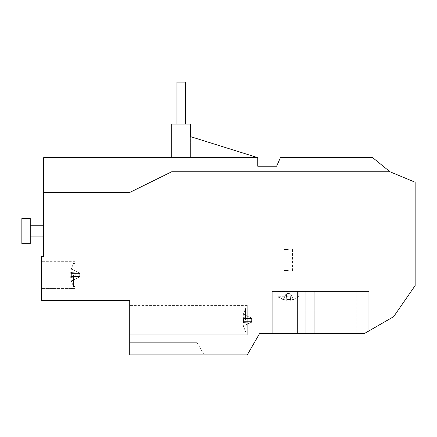 <?xml version="1.0" encoding="UTF-8"?>
<svg xmlns="http://www.w3.org/2000/svg" width="437" height="437" viewBox="0 0 437 437"><rect width="100%" height="100%" fill="white"/><g stroke="black" fill="none" stroke-linecap="round" stroke-linejoin="round"><path stroke-width="0.33" stroke-dasharray="2.19 1.64" d="M70.718 273.404L79.272 273.404L70.718 273.404L79.272 273.404L70.718 273.404L71.373 268.864L79.272 272.803L79.272 273.212L70.718 272.47L71.373 268.864L79.272 272.803L79.272 273.212L70.718 272.47L71.373 268.864L79.272 272.803L79.272 273.212L70.718 272.47L79.272 273.404L79.272 272.803L71.373 268.864L70.718 273.404L79.272 273.404L79.272 272.803L79.272 273.212L79.272 272.803L71.373 268.864L70.718 272.47L79.272 273.404L70.718 273.404L70.718 272.47L70.718 273.404L79.272 273.404L70.718 273.404L79.272 273.404L70.718 273.404L79.272 273.404L70.718 273.404L70.718 272.47L70.718 273.404L75.159 273.404L75.159 276.506L79.272 276.506L70.718 276.506L79.272 276.697L70.718 277.44A24.095 24.095 0 0 0 71.373 281.046L79.272 277.107L79.272 276.506L70.718 276.506L70.718 277.44L79.272 276.697L70.718 276.506L70.718 277.44L79.272 276.697L79.272 277.107L79.272 276.506L75.77 276.506L79.272 276.506L79.272 273.404L79.272 277.107L71.373 281.046L70.718 276.506L79.272 276.506L79.272 275.856L79.272 277.107L71.373 281.046A24.095 24.095 0 0 1 70.718 277.44L79.272 276.697L79.272 275.856L79.272 277.107L75.77 278.855C74.978 279.248 74.978 279.248 75.77 278.855C74.978 279.248 74.978 279.248 75.77 278.855L79.272 277.287L79.272 276.697L79.272 277.107L79.272 276.697L79.272 277.107L75.77 278.855C74.978 279.248 74.978 279.248 75.77 278.855C74.978 279.248 74.978 279.248 75.77 278.855L79.272 277.287L79.272 276.697L79.272 277.107L79.272 276.697L70.718 277.44L79.272 276.697L70.718 277.44L71.373 281.046L70.718 277.44L71.373 281.046L75.159 279.161L71.373 281.046L70.718 277.44L71.373 281.046L75.77 278.855C74.978 279.248 74.978 279.248 75.77 278.855C74.978 279.248 74.978 279.248 75.77 278.855L79.272 277.287L79.272 276.697L70.718 277.44L70.718 276.506L75.77 276.506L71.373 276.506L75.159 276.506L75.159 273.404L75.77 273.404L75.77 276.506L75.77 273.404L79.272 273.404L79.272 274.054L79.272 273.404L70.718 273.404L75.159 273.404L75.159 276.506L75.159 273.404L79.272 273.404L79.272 276.506L79.272 272.803L79.272 273.212L70.718 272.47L79.272 273.212L79.272 272.803L71.373 268.864L70.718 272.47A24.095 24.095 0 0 1 71.373 268.864L75.77 271.055C74.978 270.661 74.978 270.661 75.77 271.055C74.978 270.661 74.978 270.661 75.77 271.055C74.978 270.661 74.978 270.661 75.77 271.055C74.978 270.661 74.978 270.661 75.77 271.055C74.978 270.661 74.978 270.661 75.77 271.055C74.978 270.661 74.978 270.661 75.77 271.055L79.272 272.622L79.272 275.856L79.272 273.404L79.272 275.856L79.272 273.404L79.272 275.856L79.272 273.404L79.272 275.856L79.272 273.404L79.272 275.856L79.272 273.404L70.718 273.404M242.814 318.524L251.368 318.524L242.814 318.524L243.469 313.984L247.255 316.18L251.368 317.923L251.368 318.338L242.814 317.59L243.469 313.984L247.255 316.18L251.368 317.923L251.368 318.338L242.814 317.59L243.469 313.984L247.255 316.18L251.368 317.923L251.368 318.338L242.814 317.59L251.368 318.524L251.368 317.923L247.255 316.18L243.469 313.984L242.814 318.524L251.368 318.524L251.368 317.923L251.368 318.338L251.368 317.923L247.255 316.18L243.469 313.984L242.814 318.524L251.368 318.524L242.814 318.524L251.368 318.524L242.814 318.524L242.814 317.59L242.814 318.524L242.814 317.59L251.368 318.338L251.368 317.923L247.255 316.18L243.469 313.984L242.814 317.59L251.368 318.338L242.814 318.524L247.255 318.524L247.255 321.632L251.368 321.632L242.814 321.632L251.368 321.632L242.814 321.632L251.368 321.632L242.814 321.632L242.814 322.566L251.368 321.818L251.368 320.977L251.368 322.233L251.368 321.818L251.368 322.233L247.255 323.975L243.469 326.171L242.814 322.566L251.368 321.818L251.368 322.233L251.368 321.818L251.368 322.233L247.255 323.975L243.469 326.171L242.814 322.566L251.368 321.818L242.814 322.566L243.469 326.171L242.814 322.566L243.469 326.171L247.861 323.975C247.069 324.374 247.069 324.374 247.861 323.975C247.069 324.374 247.069 324.374 247.861 323.975L251.368 322.233L247.861 323.975C247.069 324.374 247.069 324.374 247.861 323.975C247.069 324.374 247.069 324.374 247.861 323.975L251.368 322.413L251.368 321.818L242.814 322.566L243.469 326.171L247.861 323.975C247.069 324.374 247.069 324.374 247.861 323.975C247.069 324.374 247.069 324.374 247.861 323.975L251.368 322.233L251.368 321.818L242.814 322.566L242.814 321.632L242.814 322.566L242.814 321.632L247.255 321.632L247.255 318.524L251.368 318.524L251.368 319.179L251.368 318.524L242.814 318.524L247.255 318.524L247.255 321.632L247.255 318.524L251.368 318.524L251.368 321.632L251.368 318.524L242.814 318.524M286.77 300.252L286.044 300.252L286.579 294.183L286.77 300.252L286.579 294.183L286.044 300.252L286.77 300.252L286.77 294.183L288.049 294.183L286.77 294.183L288.049 294.183L286.77 294.183L286.77 300.252M289.873 300.252L290.6 300.252L290.064 294.183L289.873 300.252L289.873 294.183L288.595 294.183L289.873 294.183L289.873 300.252L289.873 294.183L288.595 294.183L290.638 294.183L293.353 299.629L289.873 300.252M70.718 276.506L71.373 276.506L70.718 276.506L70.718 277.44L70.718 276.506L70.718 277.44L70.718 276.506L79.272 276.506L75.77 276.506L75.77 273.404L75.77 276.506L75.77 273.404L75.77 276.506L75.77 273.404L75.77 276.506L75.159 276.506L75.159 273.404L75.159 276.506L75.159 273.404L75.159 276.506L75.159 273.404L75.159 276.506L75.159 273.404L75.159 276.506L75.159 273.404L75.159 276.506L75.159 273.404L75.159 276.506L71.373 276.506L71.373 273.404L71.373 276.506L71.373 273.404L71.373 276.506L71.373 273.404L71.373 276.506L71.373 273.404L71.373 276.506L70.718 276.506L79.272 276.506L70.718 276.506M286.579 294.183L286.006 294.183L283.285 299.629L286.044 300.252L283.285 299.629L286.006 294.183L286.579 294.183M290.064 294.183L290.638 294.183L290.064 294.183L290.6 300.252L293.353 299.629L290.638 294.183L290.064 294.183M288.595 294.183L288.049 294.183L288.595 294.183M79.272 272.803L79.272 273.212L79.272 272.622L79.272 273.212L79.272 272.622L79.272 273.212L70.718 272.47A24.095 24.095 0 0 1 71.373 268.864L75.77 271.055C74.978 270.661 74.978 270.661 75.77 271.055C74.978 270.661 74.978 270.661 75.77 271.055L79.272 272.803M79.272 277.107L79.272 276.697L79.272 277.107M75.77 278.855C74.978 279.248 74.978 279.248 75.77 278.855C74.978 279.248 74.978 279.248 75.77 278.855L75.159 278.855L75.159 279.161L75.159 278.855L75.159 279.156L75.77 278.855M247.861 316.18C247.069 315.782 247.069 315.782 247.861 316.18C247.069 315.782 247.069 315.782 247.861 316.18C247.069 315.782 247.069 315.782 247.861 316.18C247.069 315.782 247.069 315.782 247.861 316.18C247.069 315.782 247.069 315.782 247.861 316.18C247.069 315.782 247.069 315.782 247.861 316.18M251.368 317.923L251.368 318.338L251.368 317.923M247.861 321.632L247.861 318.524L247.861 321.632L247.861 318.524L247.861 321.632L247.255 321.632L247.255 318.524L247.255 321.632L247.255 318.524L247.255 321.632L247.255 318.524L247.255 321.632L247.255 318.524L247.255 321.632L243.469 321.632L243.469 318.524L243.469 321.632L243.469 318.524L243.469 321.632L243.469 318.524L243.469 321.632L242.814 321.632L242.814 322.566L242.814 321.632L251.368 321.632L247.861 321.632L247.861 318.524L247.861 321.632L242.814 321.632L247.861 321.632M251.368 319.179L251.368 320.977L251.368 319.179M251.368 322.233L251.368 321.818L251.368 322.233M289.873 299.629L286.77 299.629L289.873 299.629M286.77 300.05L286.044 300.05L286.579 293.981L286.77 300.05L286.77 293.981L286.044 300.05L286.77 300.05L286.044 300.05L286.579 293.981L286.77 300.05L286.77 293.981L286.044 300.05L286.77 300.05L286.77 293.981L288.049 293.981L286.77 293.981L288.049 293.981L286.77 293.981L286.77 300.05L286.77 293.981L289.873 293.981L289.873 300.05L290.6 300.05L290.064 293.981L289.873 300.05L290.6 300.05L290.064 293.981L288.595 293.981L289.873 293.981L289.873 300.05L289.873 293.981L286.77 293.981L288.049 293.981L286.77 293.981L286.77 300.05M75.159 278.855L75.159 279.161L75.159 278.855M247.255 316.18L247.255 315.88L247.255 316.18M247.861 323.975L247.255 324.276L247.861 323.975M288.322 297.105L278.227 297.105L288.322 297.105M286.579 293.981L286.006 293.981L283.285 299.427L286.044 300.05L283.285 299.427L286.006 293.981L286.579 293.981L286.006 293.981L283.285 299.427L286.044 300.05L283.285 299.427L286.006 293.981L286.579 293.981M289.873 300.05L289.873 293.981L290.638 293.981L293.353 299.427L289.873 300.05L289.873 293.981L288.595 293.981L289.873 293.981L289.873 300.05L289.873 293.981L288.595 293.981L290.638 293.981L290.064 293.981L290.6 300.05L289.873 300.05M290.638 293.981L290.064 293.981L290.638 293.981L293.353 299.427L290.6 300.05L290.064 293.981L290.638 293.981L290.064 293.981L290.638 293.981L293.353 299.427L290.6 300.05L293.353 299.427L290.638 293.981M288.595 293.981L288.049 293.981L288.595 293.981M43.678 199.611L43.465 189.117L43.465 214.305L43.678 203.811L43.465 214.305L43.258 199.403L43.678 199.611M43.465 250.516L43.465 255.252L43.258 251.373M43.258 249.991L43.258 250.516M21.85 218.5L21.85 243.682L30.246 243.682L30.246 218.5L21.85 218.5M43.465 243.731L43.465 240.044M289.873 299.427L286.77 299.427L289.873 299.427M43.258 249.112L43.258 249.407M43.258 240.53L43.465 237.083M43.258 237.083L43.465 238.493M43.258 238.493L43.465 240.388M43.258 240.388L43.258 243.731M288.322 291.665L277.828 291.665L288.322 291.665M288.322 296.903L278.227 296.903L288.322 296.903M176.947 82.085L176.947 124.059L176.947 82.085L185.343 82.085L176.947 82.085L185.343 82.085L176.947 82.085L185.343 82.085L185.343 124.059L176.947 124.059L185.343 124.059L176.947 124.059L185.343 124.059L176.947 124.059L185.343 124.059L185.343 82.085M43.465 256.279L43.465 178.624M73.476 274.955L73.476 286.497L73.476 274.955M43.465 255.252L43.465 246.856M43.258 234.265L43.258 226.732L43.258 234.265M43.258 225.869L43.465 226.732L43.258 225.869M43.258 221.723L43.258 216.02L43.258 223.984L43.465 219.003M43.465 218.167L43.258 215.157M30.246 225.257L30.246 236.93L30.246 225.257L43.465 225.257L43.465 236.93L30.246 236.93M43.258 244.715L43.258 236.1L43.465 244.715M245.572 320.081L245.572 308.533L245.572 320.081M43.258 224.585L43.258 178.837M75.159 274.955L75.159 263.413L75.159 274.955M43.465 251.237L43.465 249.106M43.465 234.265L43.465 226.732L43.465 234.265M43.465 216.02L43.465 221.712M43.465 236.93L43.465 225.257M43.465 240.416L43.465 236.1M247.255 320.081L247.255 308.533L247.255 320.081M288.322 291.463L277.828 291.463L288.322 291.463M190.587 124.059L171.697 124.059L190.587 124.059L190.587 136.65L190.587 124.059L171.697 124.059L190.587 124.059L190.587 136.65L190.587 124.059L171.697 124.059L171.697 157.637L171.697 124.059L171.697 157.637L257.737 157.637L190.587 136.65L190.587 157.637L190.587 124.059M44.099 236.564L44.099 228.174L44.099 236.564L43.678 236.564L44.099 236.564M44.099 234.522L44.099 236.783L44.099 234.522L43.678 234.522L43.678 235.925L44.099 235.925M44.099 231.801L44.099 227.961L44.099 231.801L43.678 231.801L43.678 236.783L44.099 236.783M44.099 228.819L44.099 229.884L44.099 228.819L43.678 228.819L43.678 229.884L44.099 229.895L43.678 229.884L43.678 228.819M44.099 236.57L44.099 228.174L44.099 236.57L44.099 229.037L44.099 236.57L43.678 236.57L43.678 229.037L44.099 229.037L44.099 228.174L44.099 229.037L43.678 229.037L43.678 228.174L43.678 236.564L43.678 228.174L44.099 228.174L43.678 228.174L44.099 228.174L43.678 228.174L43.678 229.037L44.099 229.037L43.678 229.037L43.678 236.57L44.099 236.57L43.678 236.57L44.099 236.57L43.678 236.57L43.678 228.174L44.099 228.174L43.678 228.174L43.678 229.037L44.099 229.037L43.678 229.037L43.678 231.621L44.099 231.621L43.678 231.621L43.678 232.479L44.099 232.479L43.678 232.479L43.678 235.707L44.099 235.707L43.678 235.707L43.678 236.57L43.678 229.037L44.099 229.037L43.678 229.037L43.678 228.174L44.099 228.174L43.678 228.174L43.678 229.037L44.099 229.037L43.678 229.037L43.678 236.57L44.099 236.57M75.159 288.595L75.159 261.315L75.159 288.595L75.159 261.315L75.159 288.595L75.159 261.315L75.159 288.595L75.159 261.315L75.159 288.595L41.581 288.595L41.581 261.315L41.581 288.595L41.581 261.315L41.581 288.595L41.581 261.315L41.581 288.595L41.581 261.315L41.581 288.595L75.159 288.595M247.255 334.769L247.255 305.387L247.255 334.769L247.255 305.387L247.255 334.769L247.255 305.387L247.255 334.769L129.723 334.769L129.723 305.387L129.723 334.769L129.723 305.387L129.723 334.769L129.723 305.387L129.723 334.769L247.255 334.769L129.723 334.769M342.553 291.463L356.193 291.463L342.553 291.463M289.037 291.463L368.79 291.463L272.246 291.463L368.79 291.463L272.246 291.463L368.79 291.463L272.246 291.463L289.037 291.463L289.037 333.436L272.246 333.436L364.589 333.436L368.79 331.011L368.79 291.463L368.79 331.011L364.589 333.436L272.246 333.436L272.246 291.463L272.246 333.436L364.589 333.436L368.79 331.011L368.79 291.463L368.79 331.011L364.589 333.436L272.246 333.436L364.589 333.436L368.79 331.011L368.79 291.463L368.79 331.011L364.589 333.436L289.037 333.436L289.037 291.463M43.678 192.477L129.723 192.477L171.697 171.757L389.968 171.757L372.674 157.637L280.401 157.637L276.643 166.213L257.737 166.213L257.737 157.637L190.587 136.65L257.737 157.637L171.697 157.637L171.697 124.059L171.697 157.637L257.737 157.637L171.697 157.637M43.678 214.305L43.678 256.279L43.465 214.305M44.099 234.511L43.678 234.511L44.099 234.5M43.678 236.783L43.678 234.948L44.099 234.948M43.678 234.948L43.678 234.522M43.678 235.925L43.678 233.675L44.099 233.675M43.678 233.675L43.678 231.195L44.099 231.195M43.678 231.195L43.678 229.917L44.099 229.917M43.678 229.917L43.678 227.961L44.099 227.961M43.678 227.961L43.678 229.381L44.099 229.381M43.678 229.381L43.678 230.965L44.099 230.965M43.678 230.965L43.678 231.801M43.678 178.624L43.678 224.798L43.678 178.624M389.968 171.757L415.15 182.251L415.15 285.569L393.671 316.645L364.589 333.436L259.654 333.436L247.255 354.915L129.723 354.915L204.155 354.915L196.885 342.324L204.155 354.915L129.723 354.915L129.723 342.324L129.723 354.915L204.155 354.915L196.885 342.324L204.155 354.915L129.723 354.915L129.723 342.324L129.723 354.915L204.155 354.915L129.723 354.915L129.723 342.324L196.885 342.324L129.723 342.324L196.885 342.324L129.723 342.324L196.885 342.324L129.723 342.324L129.723 354.915L129.723 300.35L41.581 300.35L41.581 256.279L43.678 256.279L43.678 157.637L257.737 157.637M204.155 354.915L196.885 342.324L204.155 354.915M342.553 333.436L328.914 333.436L342.553 333.436M305.824 291.463L305.824 333.436L305.824 291.463M314.219 291.463L314.219 333.436L314.219 291.463M297.433 291.463L297.433 333.436L297.433 291.463M272.246 291.463L272.246 333.436L272.246 291.463M288.322 249.489L284.121 249.489L288.322 249.489M288.322 270.678L284.121 270.678L288.322 270.678M288.322 270.476L284.121 270.476L288.322 270.476M107.06 279.156L107.06 270.76L107.06 279.156L107.06 270.76L107.06 279.156L107.06 270.76L107.06 279.156L107.06 270.76L107.06 279.156L117.132 279.156L117.132 270.76L117.132 279.156L107.06 279.156L117.132 279.156L117.132 270.76L117.132 279.156L117.132 270.76L117.132 279.156L107.06 279.156M117.132 279.156L117.132 270.76L117.132 279.156M288.322 296.302L277.828 296.302L288.322 296.302M288.322 296.1L277.828 296.1L288.322 296.1M43.678 232.337L44.099 232.337M290.638 294.177L288.322 293.424L286.006 294.177M79.272 277.287L78.851 277.32L79.272 277.287L78.851 277.32L79.272 277.287L80.031 274.955L79.272 272.622L78.851 272.59L79.272 272.622L78.851 272.59L79.272 272.622L80.031 274.955L79.272 277.287L80.031 274.955L79.272 272.622L80.031 274.955L79.272 277.287M250.942 317.715L251.368 317.743L250.942 317.715L251.368 317.743L252.122 320.081L251.368 322.413L252.122 320.081L251.368 317.743L252.122 320.081L251.368 322.413L250.942 322.44M293.385 299.695L298.411 297.105L298.815 296.302L298.815 291.665M283.252 299.695L278.232 297.105L277.828 296.302L277.828 291.665M288.322 293.222L286.006 293.975L288.322 293.222L290.638 293.975L288.322 293.222M293.385 299.492L298.411 296.903L298.815 296.1L298.411 296.903L293.385 299.492M283.252 299.492L278.232 296.903L277.828 296.1L278.227 296.903L283.252 299.492M71.329 268.842L73.476 263.413L71.329 268.842M71.329 281.067L73.476 286.497L71.329 281.067M243.42 313.963L245.572 308.533L243.42 313.963L245.572 308.533L247.255 308.533M243.42 326.193L245.572 331.623L243.42 326.193L245.572 331.623L247.255 331.623M75.159 263.413L73.476 263.413L75.159 263.413M75.159 286.497L73.476 286.497L75.159 286.497M283.012 291.463L282.652 291.665M293.631 291.463L293.986 291.665M277.828 291.463L277.828 296.1L277.828 291.463M298.815 291.463L298.815 296.1L298.815 291.463M75.159 261.315L41.581 261.315L75.159 261.315M247.255 305.387L129.723 305.387M328.914 291.463L328.914 333.436M356.193 291.463L356.193 333.436M284.121 249.489L284.121 270.678M292.517 249.489L292.517 270.678M117.132 270.76L107.06 270.76L117.132 270.76"/><path stroke-width="0.66" d="M21.85 243.682L21.85 218.5L30.246 218.5L30.246 243.682L21.85 243.682M43.258 246.856L43.258 250.532M185.343 124.059L185.343 82.085L176.947 82.085L176.947 124.059M43.465 249.106L43.465 255.252M43.465 215.157L43.465 224.798M43.258 236.93L43.258 240.416M43.678 178.624L43.258 178.837L43.258 216.02M43.258 219.003L43.258 218.167M30.246 225.257L43.465 225.257M43.465 236.93L30.246 236.93M171.697 157.637L171.697 124.059L190.587 124.059L190.587 136.65L257.737 157.637L43.678 157.637L43.678 192.477L129.723 192.477L171.697 171.757L389.968 171.757L372.674 157.637L280.401 157.637L276.643 166.213L257.737 166.213L257.737 157.637L190.587 136.65L257.737 157.637M43.678 214.305L43.465 256.279M43.678 192.477L43.678 256.279L41.581 256.279L41.581 300.35L129.723 300.35L129.723 354.915L247.255 354.915L259.654 333.436L364.589 333.436L393.671 316.645L415.15 285.569L415.15 182.251L389.968 171.757M43.465 178.624L43.465 214.305"/></g></svg>
